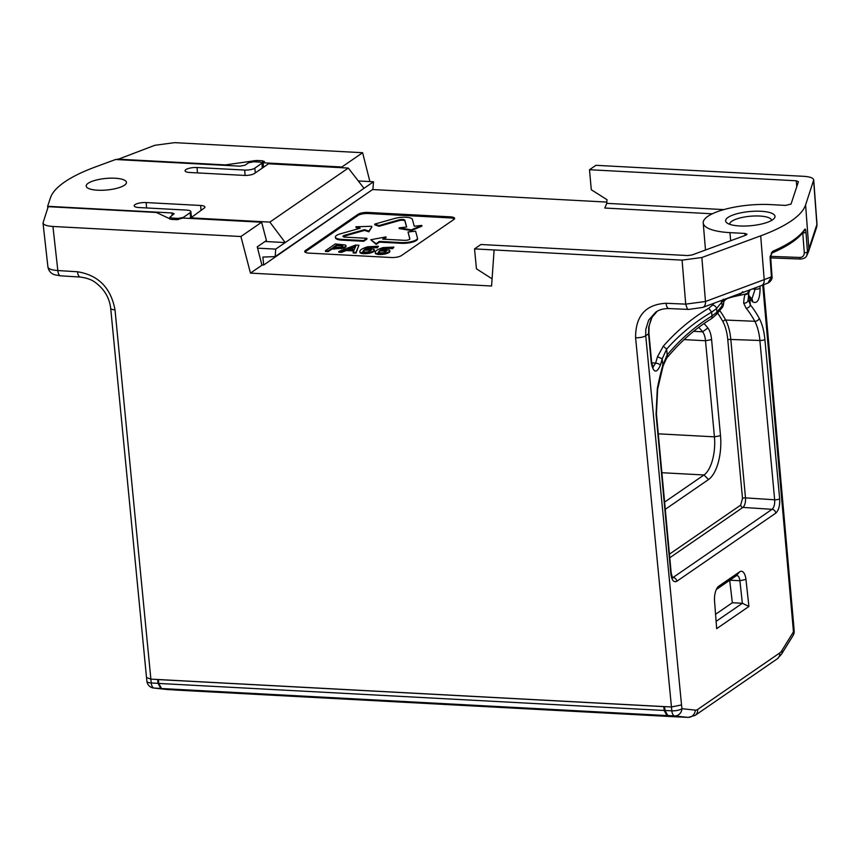 <?xml version="1.0" encoding="UTF-8"?>
<svg xmlns="http://www.w3.org/2000/svg" width="860" height="860" viewBox="0 0 860 860"><rect width="100%" height="100%" fill="white"/><g stroke="black" fill="none" stroke-linecap="round" stroke-linejoin="round"><path stroke-width="1.29" d="M698.707 327.391A106.758 46.633 -86.9 0 1 702.652 331.799A15.254 6.665 -86.9 0 1 705.512 340.743L714.434 436.837A30.498 13.319 -86.9 0 1 703.996 474.967L664.608 502.089M681.228 717.025L175.483 690.032M174.999 690.01L161.54 688.538L666.898 715.574L664.178 710.478L663.791 706.63L664.565 706.608L665.016 710.467L667.833 715.563L674.605 715.918A7.622 6.858 -83.7 0 0 681.937 708.683L681.529 704.931L671.413 706.974L664.565 706.608M158.057 683.334L151.242 682.969A7.622 2.419 -6.3 0 1 146.92 681.292A7.622 7.622 0 0 0 153.66 688.043L153.66 688.043A7.622 6.858 -83.7 0 0 154.004 688.064L160.766 688.43L158.057 683.334L157.67 679.497L158.347 679.529L158.724 683.442L161.54 688.538M666.898 715.574L680.185 717.036M262.236 168.13L262.063 162.884L259.903 162.11L253.7 161.777L248.637 162.723L245.025 165.217L239.962 166.163L115.595 159.508L95.481 166.915A153.177 43.946 -5.3 0 0 50.374 197.972L47.633 206.303L47.805 207.937M361.2 197.381L263.687 265.03L262.88 257.075L275.2 256.592L275.705 249.12L373.519 181.772L358.298 180.955M373.519 181.772L372.896 189.318L275.2 256.592M261.87 264.934L263.687 265.03M250.464 273.114L261.945 265.213L257.237 246.863L266.428 240.542L261.644 222.245L240.907 236.522L250.464 273.114L491.576 286.014L492.081 278.833L476.44 268.815L474.537 248.895L682.087 260.128L701.857 257.505L760.692 235.833A152.51 43.763 -5.3 0 0 805.594 204.916L813.721 179.923C813.291 177.945 809.98 176.741 803.799 176.322L595.905 165.324L589.509 169.721L591.282 189.737L607.009 199.692L606.719 203.347L604.817 208.045L712.327 213.796M372.573 189.544L606.816 202.078M357.986 214.333L305.461 250.496A7.622 2.193 174.7 0 0 304.719 251.561A7.622 2.193 174.7 0 0 309.03 253.119L391.236 257.516A7.622 2.193 174.7 0 0 401.362 255.624L453.887 219.461A7.622 2.193 174.7 0 0 454.628 218.386A7.622 2.193 174.7 0 0 450.317 216.838L368.112 212.441A7.622 2.193 174.7 0 0 357.986 214.333L358.082 215.419L305.569 251.582A7.622 2.193 -5.3 0 0 305.02 252.087M369.897 181.578L362.619 152.714L174.634 142.652L154.864 145.286L117.336 159.595M796.768 186.706L796.274 180.783L589.509 169.721M796.274 180.783L798.413 181.707L791.039 204.067L785.621 205.411L770.657 204.605A47.278 13.566 -5.3 0 0 703.222 222.955A47.278 13.566 -5.3 0 0 729.957 232.63L744.921 233.436L747.071 234.21L745.932 235.124L691.988 254.99L687.688 255.56L480.923 244.498L474.537 248.895M772.57 219.805A24.779 7.106 174.7 0 1 748.877 225.868A24.779 7.106 174.7 0 1 726.958 222.923A24.779 7.106 174.7 0 1 749.651 211.538A24.779 7.106 174.7 0 1 774.054 218.558A24.779 7.106 174.7 0 1 772.57 219.805M494.102 250.077L492.081 278.833M261.644 222.245L182.9 218.031L176.848 219.655L171.032 219.343L156.337 212.463L48.214 206.679L43.011 222.912C43.495 224.869 46.805 226.051 52.922 226.47L240.907 236.522M157.67 679.497L150.812 679.12L146.501 677.497L146.92 681.292M158.347 679.529L663.877 706.576M702.588 307.471A7.622 4.966 -110.4 0 0 702.824 307.396L688.656 309.428A7.622 3.354 92.5 0 1 687.204 308.568L685.71 304.139L705.479 301.494L764.207 279.629A7.622 4.966 69.6 0 1 761.541 285.531L702.824 307.396A7.622 4.966 -110.4 0 0 705.479 301.494L701.857 257.505M772 276.307L770.614 256.398A2.29 0.656 176 0 1 770.614 256.387A2.29 0.656 176 0 1 770.044 256.882L771.42 276.802A2.29 0.656 -4 0 0 772 276.307C772.774 279.715 769.291 282.435 768.023 283.004L771.42 276.802A151.607 43.011 174.3 0 1 764.207 279.629L760.692 235.833M770.044 256.882L772.817 251.249L771.259 253.119M770.614 256.387L771.968 253.033C788.115 246.067 798.929 238.575 804.422 230.544L804.756 229.265C805.315 228.642 805.712 229.599 805.96 232.157L807.486 251.958L806.701 255.743L808.54 251.582A7.622 7.256 -161.6 0 0 808.873 248.873A151.607 42.968 174.3 0 1 807.486 251.958A2.29 0.688 -4.4 0 1 804.293 252.711L802.756 232.813M771.947 257.839A2.29 0.968 -87.8 0 1 771.646 257.946A2.29 0.968 -87.8 0 1 770.786 256.355L799.8 257.462A2.29 0.968 92.2 0 0 800.23 258.796L800.66 259.043C803.928 258.709 805.938 257.613 806.701 255.743M751.887 299.043L755.123 289.196A3.816 1.097 174.7 0 0 760.132 288.24L759.939 286.133M762.745 285.079L793.135 628.079L793.877 627.091L794.178 630.971A7.622 1.956 175.6 0 1 793.425 631.917A7.622 5.364 31.7 0 1 793.06 635.562A7.622 7.622 0 0 0 794.178 630.971M682.087 260.128L685.71 304.139L666.038 303.268C645.613 304.451 635.465 315.932 635.594 337.722L671.832 710.822A7.622 3.333 93.1 0 0 674.605 715.918L687.968 717.39L681.787 717.057M681.292 717.036L667.833 715.563M752.446 301.742A151.156 66.026 93.1 0 0 749.769 298.549A3.816 3.139 -41.8 0 0 749.189 295.829L752.016 299.194A3.816 3.074 141.7 0 1 752.016 299.205A3.816 3.074 141.7 0 1 752.446 301.742C757.294 304.343 759.853 299.839 760.132 288.24M745.953 579.436A12.201 5.332 -86.9 0 0 739.664 571.814L718.756 586.208A12.201 5.332 -86.9 0 0 717.831 587.058A12.201 5.332 -86.9 0 0 714.553 601.054L716.659 628.671L748.92 606.461L745.953 579.436L739.89 580.726L742.363 603.279L748.92 606.461M723.324 299.14L721.927 302.172A150.575 65.769 93.1 0 0 716.606 308.525L711.629 312.148C694.901 321.93 679.894 334.26 666.64 349.117L663.286 346.204L657.502 356.717L662.221 358.835A151.156 66.026 93.1 0 0 660.415 365.102A3.816 1.526 -164.7 0 0 655.653 363.156L652.912 367.209M652.471 367.22L653.105 367.457L651.665 362.64A3.816 1.097 174.7 0 1 651.299 363.189C653.557 373.036 656.61 373.67 660.426 365.113M655.718 312.191L648.655 320.103L645.785 329.38L645.731 335.765L648.569 333.809L648.709 326.95L652.084 317.157L657.137 311.288M651.676 362.748L655.653 363.156A154.961 67.693 93.1 0 1 657.502 356.717M663.286 346.204C676.68 330.96 691.838 318.308 708.758 308.256L712.521 305.096A3.816 2.881 -142.7 0 1 716.606 308.525L716.95 312.223A146.823 64.134 -86.9 0 1 722.271 305.805A3.816 3.031 42.5 0 1 721.658 308.192L716.573 314.33L716.95 312.223L711.983 315.942L711.833 318.458C695.654 328.359 681.034 341.098 667.962 356.674L666.392 356.352M748.469 294.98L749.189 295.829A3.816 3.139 -41.8 0 0 749.178 295.829A3.816 3.139 -41.8 0 0 749.146 295.775M657.62 389.214A3.816 1.021 -169.2 0 0 657.631 389.171A3.816 1.021 -169.2 0 0 657.309 388.645L656.051 414.466L670.832 573.781C671.735 580.21 673.713 582.725 676.766 581.306L775.752 513.14C778.687 510.431 779.999 505.669 779.665 498.832L764.895 339.528C764.056 330.928 762.186 323.897 759.283 318.426A146.254 63.887 -86.9 0 0 750.361 304.956A3.816 3.096 -39.5 0 1 746.093 308.181L743.663 303.15C746.555 303.257 748.049 301.935 748.157 299.205L750.361 304.956L749.769 298.549L748.372 296.141M724.27 299.409L723.593 301.978M748.221 290.487A146.823 64.134 -86.9 0 1 748.576 290.454L750.167 289.648M748.178 299.71L748.931 292.271M746.093 308.181A142.438 62.221 -86.9 0 1 754.79 321.296A38.13 16.146 -87.6 0 1 759.917 340.474A3.816 1.097 -5.3 0 0 764.895 339.528M657.309 388.645A146.254 63.887 -86.9 0 1 662.813 365.242A3.816 1.58 15.8 0 1 663.06 366.091L657.631 389.171L656.427 413.929A3.816 1.097 -5.3 0 0 656.416 413.886M708.758 308.256L711.629 312.148L711.983 315.942C695.116 326.348 680.174 339.356 667.177 354.965L666.64 349.117L662.221 358.835L662.813 365.242L667.177 354.965L667.962 356.674C667.629 356.147 665.995 359.297 663.049 366.102M721.239 300.538L722.271 305.805L723.69 302.957C723.443 305.472 722.765 307.224 721.658 308.192M737.697 294.41L736.289 296.077C723.712 298.936 726.42 299.613 724.367 300.721L723.615 302.43M736.289 296.077L745.566 294.055A3.816 3.418 83.7 0 1 745.555 294.055A3.816 3.418 83.7 0 0 748.576 290.454L748.566 290.368M739.482 295.27L742.771 291.68M743.663 303.15C744.083 296.517 744.964 293.432 746.287 293.862M703.975 323.586A111.338 48.633 -86.9 0 1 707.866 327.972A19.823 8.665 -86.9 0 1 711.596 339.603L720.508 435.697A35.077 15.319 -86.9 0 1 708.511 479.558L665.844 508.937A35.077 15.319 -86.9 0 1 665.274 509.303M740.675 505.121L742.503 498.445A2.29 0.656 174.7 0 1 745.502 497.875A7.622 3.289 -86.7 0 1 742.9 507.411A2.29 1.946 -124.6 0 1 740.675 505.121L669.435 554.173M759.885 340.474L774.666 499.789L745.502 497.875L730.796 339.27A38.13 16.146 92.4 0 0 725.679 320.049L754.811 321.296A3.816 2.795 151.6 0 0 759.283 318.426M739.664 571.814L735.956 575.963L716.326 589.487M735.956 575.963A7.622 3.333 -86.9 0 1 737.041 575.62A7.622 3.333 -86.9 0 1 739.89 580.726L729.828 580.188M716.101 621.361L742.363 603.279L732.344 602.742L729.699 580.274M715.563 614.298L732.344 602.742M805.594 204.916L808.873 248.873L817 224.159L816.559 227.513A7.622 7.256 18.5 0 0 816.581 227.481L808.54 251.593M805.96 232.157A2.29 0.688 175.6 0 1 802.756 232.899L802.692 232.888M729.785 224.331A20.973 6.02 174.7 0 1 729.764 224.191A20.973 6.02 174.7 0 1 731.806 221.246A20.973 6.02 174.7 0 1 755.005 215.978A20.973 6.02 174.7 0 1 771.528 220.321A20.973 6.02 174.7 0 1 771.538 220.461M158.261 679.583L663.791 706.63M160.766 688.43L161.304 688.495M167.861 689.559A22.876 9.998 -86.9 0 1 167.625 689.559A22.876 9.998 -86.9 0 1 167.377 689.537L154.004 688.064A7.622 3.333 -86.9 0 1 151.242 682.969L115.014 309.869C110.908 287.874 98.416 275.168 77.54 271.771L57.835 270.545A7.622 3.311 93.6 0 0 60.63 275.834L55.169 274.888C51.159 273.802 48.741 271.169 47.923 266.987C48.407 268.954 51.718 270.137 57.835 270.545L52.922 226.47M115.025 178.235A20.21 5.794 174.7 0 1 126.452 182.363A20.21 5.794 174.7 0 1 106.866 189.995A20.21 5.794 174.7 0 1 86.204 186.093A20.21 5.794 174.7 0 1 115.025 178.235M172.161 215.387L171.989 212.957L47.633 206.303M171.989 212.957L174.15 213.742L169.796 217.29L171.946 218.075L172.043 219.397M178.278 219.633L178.16 218.397L171.946 218.075M178.16 218.397L183.223 217.451L183.277 218.053M146.598 207.948L146.135 202.562A8.385 2.408 174.7 0 0 134.181 205.83A8.385 2.408 174.7 0 0 138.922 207.54L186.545 210.087A7.622 2.193 -5.3 0 1 190.855 211.625A7.622 2.193 -5.3 0 1 190.114 212.71L183.223 217.451M146.135 202.562L200.617 205.475A7.622 2.193 174.7 0 1 204.927 207.045A7.622 2.193 174.7 0 1 204.185 208.099L190.114 218.418M265.041 241.488L285.219 242.574L269.857 222.095L190.071 217.827M269.857 222.095L348.321 168.065L363.995 188.329M261.687 163.422L254.797 168.173A7.622 2.193 -5.3 0 1 244.659 170.065L197.037 167.517A8.385 2.408 174.7 0 0 185.072 170.785A8.385 2.408 174.7 0 0 189.813 172.494L244.294 175.408A7.622 2.193 174.7 0 0 254.42 173.505L268.535 163.787L348.321 168.065M257.559 248.153L275.705 249.12M342.065 167.721L341.882 167.001L362.619 152.714M263.493 167.27L263.128 162.787L341.882 167.001M117.293 159.121L225.417 164.905L256.527 160.476L262.332 160.788L264.482 161.573L263.128 162.787M454.435 218.956A7.622 2.193 -5.3 0 0 450.414 217.924L368.22 213.527A7.622 2.193 -5.3 0 0 358.082 215.419M373.885 249.841C375.25 251.012 373.681 252.163 369.187 253.291C364.866 253.958 361.813 253.807 360.028 252.819L359.964 252.087C361.748 253.076 364.801 253.238 369.112 252.56C373.606 251.442 375.175 250.292 373.82 249.11L365.457 248.733C369.488 246.841 373.358 246.304 377.078 247.121L378.464 246.25L367.725 246.755C361.77 248.626 359.19 250.4 359.964 252.087L360.028 252.819M378.464 246.25L377.26 247.852L372.294 247.54L367.564 248.518M346.042 245.713L345.946 246.895L343.667 248.239L331.885 249.088L328.208 251.614L325.478 251.464L325.402 250.733L328.133 250.883L331.82 248.357L341.291 248.11L345.29 246.702L346.042 245.702L345.204 244.95L335.282 243.96L325.402 250.733M358.932 245.229L356.051 253.109L353.17 252.958L353.105 252.227L355.975 252.388L358.932 245.229L355.567 245.046L338.775 251.453L341.538 251.604L346.161 249.808L353.998 250.238L353.105 252.227M353.675 250.937L346.225 250.54L341.603 252.335L338.84 252.184L338.775 251.453M389.29 250.668C390.655 251.851 389.085 253.001 384.592 254.119C380.281 254.797 377.228 254.635 375.444 253.646L375.368 252.926C377.164 253.915 380.217 254.065 384.527 253.388C389.021 252.27 390.59 251.12 389.225 249.948L380.873 249.572C384.904 247.68 388.774 247.142 392.493 247.949L393.88 247.089L383.13 247.583C377.185 249.454 374.594 251.238 375.368 252.926L375.444 253.646M393.88 247.089L392.676 248.68L387.709 248.379L382.979 249.357M371.778 226.277L355.943 226.76L360.233 228.212L340.323 233.845A11.438 3.279 -5.3 0 0 335.379 237.07A11.438 3.279 -5.3 0 0 341.839 239.402L363.597 240.564L366.876 238.306L345.129 237.145A3.816 1.097 174.7 0 1 342.968 236.371A3.816 1.097 174.7 0 1 344.623 235.285L364.522 229.652L368.811 231.103L371.842 226.997L368.875 231.834L364.586 230.383L344.688 236.016A3.816 1.097 -5.3 0 0 343.215 236.704M335.379 237.07L335.443 237.801A11.438 3.279 174.7 0 0 341.904 240.133L363.662 241.294L366.94 239.037L366.876 238.306M359.093 228.534L356.008 227.492L355.943 226.76M411.402 230.577L399.169 228.577L399.104 227.857L411.338 229.846L411.402 230.577L421.894 226.148L421.83 225.417L414.251 226.223L412.402 219.429A11.438 3.279 -5.3 0 0 394.611 218.483L374.702 224.116L378.991 225.556L398.9 219.924A3.816 1.097 174.7 0 1 404.834 220.246L406.683 227.04L399.104 227.857M406.554 227.051L404.899 220.966A3.816 1.097 -5.3 0 0 398.965 220.654L379.066 226.287L374.777 224.836L374.702 224.116M409.822 239.069L408.027 231.985L409.876 238.779A3.816 1.097 174.7 0 1 409.887 238.833A3.816 1.097 174.7 0 1 404.447 240.316L382.7 239.155L385.979 236.898L370.778 239.736L376.132 243.67L379.41 241.413L401.168 242.574A11.438 3.279 -5.3 0 0 417.476 238.134A11.438 3.279 -5.3 0 0 417.444 237.973L415.595 231.168L408.027 231.985M417.519 238.693A11.438 3.279 174.7 0 1 417.541 238.854A11.438 3.279 174.7 0 1 401.233 243.305L379.475 242.144L379.41 241.413M370.778 239.736L376.196 244.401L379.475 242.144M383.743 239.209L386.043 237.618L385.979 236.898M374.53 250.507L373.82 249.11M364.5 249.389L364.575 250.12L371.068 250.325L370.993 249.594C370.176 251.862 367.403 252.56 362.683 251.69L364.5 249.389L371.369 250.013M377.26 247.852L377.196 247.121M377.142 247.841L377.078 247.121M362.759 252.41L364.575 250.12M339.141 245.003L342.925 245.917L341.302 247.121L332.938 247.583L336.873 244.885L342.731 246.304M331.885 249.088L331.82 248.357M328.208 251.614L328.133 250.883M336.873 244.885L336.937 245.616L333.981 247.648M339.206 245.734L336.937 245.616M354.363 249.422L348.031 249.077L355.836 246.057L354.363 249.422M356.051 253.109L355.975 252.388M346.225 250.54L346.161 249.808M341.603 252.335L341.538 251.604M355.438 246.97L349.74 249.174M389.945 251.335L389.225 249.948M379.916 250.228L379.98 250.948L386.473 251.152L386.409 250.421C385.581 252.7 382.818 253.388 378.099 252.517L379.916 250.228L386.785 250.84M392.676 248.68L392.601 247.959M392.558 248.68L392.493 247.949M378.163 253.249L379.98 250.948M364.522 229.652L364.586 230.383M363.662 241.294L363.597 240.564M368.811 231.103L368.875 231.834M411.338 229.846L421.83 225.417M379.066 226.287L378.991 225.556M376.196 244.401L376.132 243.67M693.665 331.315L702.652 331.799L707.866 327.972M684.108 339.603L705.512 340.743L711.596 339.603M720.508 435.697L714.434 436.837L658.276 433.827M661.878 472.721L703.996 474.967L708.511 479.558M666.038 303.268A7.622 3.354 -87.5 0 0 668.972 308.557L688.656 309.428A7.622 3.354 92.5 0 0 688.806 309.428M804.756 229.265A152.155 43.656 174.7 0 1 772.817 251.249M816.581 227.481A7.622 7.256 18.5 0 0 816.914 224.761L813.635 180.535M799.8 257.462C802.713 257.333 804.218 255.743 804.293 252.711M752.382 288.938L755.123 289.196L755.015 287.96M793.135 628.079L793.425 631.917L781.912 650.515A15.254 6.665 93.1 0 1 779.751 652.944L697.632 709.478A15.254 6.665 93.1 0 1 695.31 710.145A7.622 6.858 96.3 0 1 687.968 717.39A22.876 9.998 93.1 0 0 688.215 717.412L681.539 717.057M695.31 710.145L681.937 708.683A7.622 2.419 -6.3 0 1 671.832 710.822L665.016 710.467M651.665 362.651L648.945 333.271A3.816 1.097 -5.3 0 1 648.569 333.809L651.299 363.178M635.594 337.722A7.622 2.247 -5.5 0 0 645.731 335.765L681.529 704.931M657.212 311.245L652.288 316.996L650.687 320.264L649.053 326.606L648.945 333.271A3.816 1.097 -5.3 0 0 648.934 333.218M713.95 303.247A154.392 67.435 93.1 0 0 712.521 305.096M775.763 513.14A3.816 3.246 55.4 0 0 772.054 509.324C774.043 507.518 774.914 504.336 774.666 499.789A3.816 1.097 -5.3 0 0 779.665 498.832M669.768 557.764L742.9 507.411L772.054 509.324L673.068 577.479A3.816 3.246 55.4 0 1 676.766 581.295M672.434 577.78L673.068 577.479L672.23 577.415M656.051 414.466A3.816 1.097 -5.3 0 0 656.427 413.929L671.208 573.244A3.816 1.097 174.7 0 1 670.832 573.781M742.503 498.445L727.786 339.84A35.84 15.62 93 0 0 722.98 321.769A2.29 1.677 -28.5 0 1 725.679 320.049A141.878 61.974 93.1 0 0 719.659 310.449M722.98 321.769A139.589 60.974 93.1 0 0 717.562 313.029M727.786 339.84A2.29 0.656 174.7 0 1 729.065 339.399L759.907 340.474M665.844 508.937L665.178 508.26M779.751 652.944A7.622 6.504 55.4 0 1 777.225 658.857L781.546 654.159A7.622 5.364 -148.3 0 0 781.912 650.515M688.215 717.412L695.116 715.391A7.622 6.504 -124.6 0 0 697.632 709.478M717.036 588.143L718.756 586.208M770.786 256.355L770.678 255.302M664.178 710.478L158.724 683.442M146.501 677.476L110.693 308.278A7.622 2.247 -5.5 0 0 115.014 309.869M77.54 271.771A7.622 3.311 93.6 0 0 80.345 277.07A7.622 3.311 93.6 0 0 80.485 277.07M190.114 212.71L190.63 217.44M200.617 205.475L201.025 210.281M197.488 172.903L197.037 167.517M244.659 170.065L245.111 175.429M255.312 172.903L254.797 168.173M173.86 689.881L167.377 689.537A7.622 6.858 96.3 0 1 167.033 689.505A7.622 6.858 96.3 0 1 166.69 689.462M723.83 209.603L606.719 203.347M730.678 240.736L729.957 232.63M745.072 235.436L744.921 233.436M228.072 165.528L227.997 164.754M262.88 167.689L262.332 160.788M256.527 160.476L256.656 161.938M254.044 161.798L253.936 160.626M305.569 251.582L305.461 250.496M368.22 213.527L368.112 212.441M450.317 216.838L450.414 217.924M369.112 252.56L369.187 253.291M334.131 248.475L334.196 249.206M341.291 248.11L341.366 248.841M384.527 253.388L384.592 254.119M344.688 236.016L344.623 235.285M341.904 240.133L341.839 239.402M398.9 219.924L398.965 220.654M404.899 220.966L404.834 220.246M401.168 242.574L401.233 243.305M175.236 690.032L680.421 717.057M768.023 283.004L761.541 285.531M800.66 259.053L771.646 257.935M793.877 627.069L763.551 284.767M751.436 299.065L752.016 299.205M671.972 577.823L672.649 578.06L671.198 573.244M716.573 314.33L711.833 318.458M750.189 289.712C748.361 293.679 746.813 295.12 745.555 294.055M723.69 302.967L723.389 299.742M668.983 308.568C663.458 308.514 659.05 309.718 655.75 312.169L655.75 312.169M781.546 654.159L793.06 635.562M695.116 715.391L777.225 658.857M813.721 179.944L817 224.18M770.721 257.882L771.506 257.914M110.693 308.278C109.435 297.969 104.533 289.53 95.976 282.962C92.385 279.952 87.182 277.984 80.345 277.06L60.63 275.834M169.796 217.257L169.925 219.203M190.855 211.625L191.436 216.881M43.011 222.933L47.923 266.998M173.978 689.892L153.66 688.043M703.222 222.955L705.49 250.013M417.541 238.854L417.476 238.134"/></g></svg>
